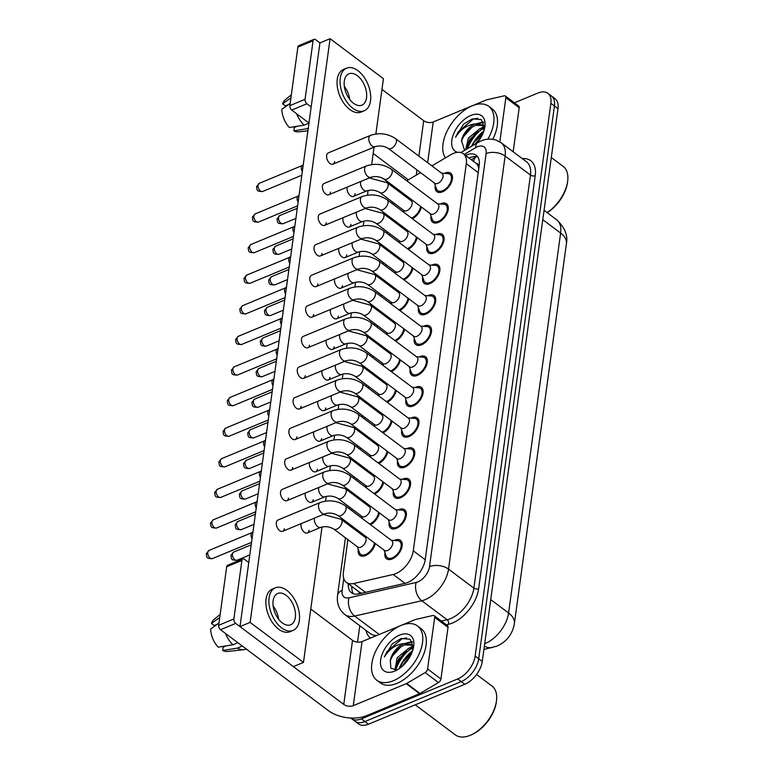 <?xml version="1.0" encoding="UTF-8"?>
<svg xmlns="http://www.w3.org/2000/svg" width="774" height="774" viewBox="0 0 774 774"><rect width="100%" height="100%" fill="white"/><g stroke="black" fill="none" stroke-linecap="round" stroke-linejoin="round"><path stroke-width="1.16" d="M375.284 543.512A11.533 6.618 126.9 0 1 365.531 555.577A11.533 6.618 126.9 0 1 359.9 555.422A11.533 6.618 126.9 0 1 358.275 549.327M444.411 173.357A11.533 6.618 126.9 0 1 445.089 173.047A11.533 6.618 126.9 0 1 450.72 173.212A11.533 6.618 126.9 0 1 451.3 182.654A11.533 6.618 126.9 0 1 442.515 191.826A11.533 6.618 126.9 0 1 436.884 191.662A11.533 6.618 126.9 0 1 435.259 185.567M440.222 203.949A11.533 6.618 126.9 0 1 440.899 203.649A11.533 6.618 126.9 0 1 446.53 203.804A11.533 6.618 126.9 0 1 447.111 213.247A11.533 6.618 126.9 0 1 438.326 222.419A11.533 6.618 126.9 0 1 432.695 222.254A11.533 6.618 126.9 0 1 431.06 216.159M436.033 234.541A11.533 6.618 126.9 0 1 436.71 234.241A11.533 6.618 126.9 0 1 442.341 234.396A11.533 6.618 126.9 0 1 442.922 243.839A11.533 6.618 126.9 0 1 434.137 253.011A11.533 6.618 126.9 0 1 428.506 252.856A11.533 6.618 126.9 0 1 426.871 246.751M431.844 265.134A11.533 6.618 126.9 0 1 432.511 264.834A11.533 6.618 126.9 0 1 438.152 264.989A11.533 6.618 126.9 0 1 438.732 274.431A11.533 6.618 126.9 0 1 429.947 283.603A11.533 6.618 126.9 0 1 424.307 283.448A11.533 6.618 126.9 0 1 422.681 277.353M427.654 295.726A11.533 6.618 126.9 0 1 428.322 295.426A11.533 6.618 126.9 0 1 433.962 295.581A11.533 6.618 126.9 0 1 434.543 305.024A11.533 6.618 126.9 0 1 425.748 314.196A11.533 6.618 126.9 0 1 420.118 314.041A11.533 6.618 126.9 0 1 418.492 307.946M423.455 326.328A11.533 6.618 126.9 0 1 424.133 326.018A11.533 6.618 126.9 0 1 429.764 326.183A11.533 6.618 126.9 0 1 430.354 335.616A11.533 6.618 126.9 0 1 421.559 344.798A11.533 6.618 126.9 0 1 415.928 344.633A11.533 6.618 126.9 0 1 414.303 338.538M419.266 356.92A11.533 6.618 126.9 0 1 419.943 356.611A11.533 6.618 126.9 0 1 425.574 356.775A11.533 6.618 126.9 0 1 426.164 366.218A11.533 6.618 126.9 0 1 417.37 375.39A11.533 6.618 126.9 0 1 411.739 375.226A11.533 6.618 126.9 0 1 410.114 369.13M415.077 387.513A11.533 6.618 126.9 0 1 415.754 387.203A11.533 6.618 126.9 0 1 421.385 387.368A11.533 6.618 126.9 0 1 421.965 396.81A11.533 6.618 126.9 0 1 413.181 405.982A11.533 6.618 126.9 0 1 407.55 405.818A11.533 6.618 126.9 0 1 405.924 399.723M410.888 418.105A11.533 6.618 126.9 0 1 411.565 417.796A11.533 6.618 126.9 0 1 417.196 417.96A11.533 6.618 126.9 0 1 417.776 427.403A11.533 6.618 126.9 0 1 408.991 436.575A11.533 6.618 126.9 0 1 403.36 436.41A11.533 6.618 126.9 0 1 401.725 430.315M406.698 448.697A11.533 6.618 126.9 0 1 407.376 448.388A11.533 6.618 126.9 0 1 413.006 448.552A11.533 6.618 126.9 0 1 413.587 457.995A11.533 6.618 126.9 0 1 404.802 467.167A11.533 6.618 126.9 0 1 399.161 467.003A11.533 6.618 126.9 0 1 397.536 460.907M402.509 479.29A11.533 6.618 126.9 0 1 403.177 478.98A11.533 6.618 126.9 0 1 408.817 479.145A11.533 6.618 126.9 0 1 409.398 488.588A11.533 6.618 126.9 0 1 400.613 497.759A11.533 6.618 126.9 0 1 394.972 497.595A11.533 6.618 126.9 0 1 393.347 491.5M398.31 509.882A11.533 6.618 126.9 0 1 398.987 509.582A11.533 6.618 126.9 0 1 404.618 509.737A11.533 6.618 126.9 0 1 405.208 519.18A11.533 6.618 126.9 0 1 396.414 528.352A11.533 6.618 126.9 0 1 390.783 528.187A11.533 6.618 126.9 0 1 389.158 522.092M394.121 540.475A11.533 6.618 126.9 0 1 394.798 540.175A11.533 6.618 126.9 0 1 400.429 540.329A11.533 6.618 126.9 0 1 401.019 549.772A11.533 6.618 126.9 0 1 392.224 558.944A11.533 6.618 126.9 0 1 386.594 558.789A11.533 6.618 126.9 0 1 384.968 552.684M347.884 539.623L343.395 572.402A20.356 11.678 -53.1 0 0 346.384 582.387A20.356 11.678 -53.1 0 0 353.718 583.509L393.202 574.492A20.356 11.678 -53.1 0 0 395.804 573.65A20.356 11.678 -53.1 0 0 413.277 550.788L466.306 163.691A20.356 11.678 -53.1 0 0 463.307 153.716A20.356 11.678 -53.1 0 0 450.691 154.771L431.902 165.878M476.194 163.411A20.356 11.678 126.9 0 1 478.555 167.503L478.593 167.213A6.782 3.889 -53.1 0 0 476.194 163.411L463.307 153.716M359.068 593.813A20.356 13.806 77.1 0 1 359.165 591.965L361.487 593.261M478.777 168.626L478.555 167.503M393.985 203.098L393.753 204.752M391.857 218.587L391.683 219.845M389.786 233.69L389.564 235.344M387.668 249.18L387.493 250.437M385.597 264.282L385.375 265.937M383.478 279.772L383.304 281.039M381.408 294.875L381.185 296.529M379.289 310.374L379.115 311.632M377.219 325.467L376.996 327.121M375.1 340.966L374.926 342.224M373.029 356.059L372.797 357.714M370.901 371.559L370.736 372.816M368.84 386.652L368.608 388.306M366.712 402.151L366.547 403.409M364.651 417.254L364.419 418.898M362.522 432.743L362.348 434.001M360.452 447.846L360.229 449.491M358.333 463.336L358.159 464.594M356.263 478.438L356.04 480.093M354.144 493.928L353.97 495.186M352.073 509.031L351.851 510.685M349.954 524.52L349.78 525.778M420.514 172.612L409.078 179.365A20.356 11.678 -53.1 0 0 406.863 180.845M398.562 189.882A20.356 11.678 -53.1 0 0 397.981 190.83M379.473 512.92A11.533 6.618 126.9 0 1 370.465 524.646M383.662 482.328A11.533 6.618 126.9 0 1 374.664 494.054M387.851 451.735A11.533 6.618 126.9 0 1 378.854 463.462M392.041 421.143A11.533 6.618 126.9 0 1 383.043 432.869M396.23 390.551A11.533 6.618 126.9 0 1 387.232 402.277M400.419 359.958A11.533 6.618 126.9 0 1 391.421 371.684M404.618 329.366A11.533 6.618 126.9 0 1 395.611 341.082M408.807 298.774A11.533 6.618 126.9 0 1 399.81 310.49M412.997 268.181A11.533 6.618 126.9 0 1 403.999 279.898M417.186 237.579A11.533 6.618 126.9 0 1 408.188 249.305M421.375 206.987A11.533 6.618 126.9 0 1 412.378 218.713M481.041 129.713A27.138 15.567 -53.1 0 0 467.554 148.627M477.19 138.391A27.138 15.567 126.9 0 1 483.566 131.841A27.138 15.567 126.9 0 0 477.19 138.391M409.862 649.367A27.138 15.567 -53.1 0 0 395.756 670.091M406.002 658.035A27.138 15.567 126.9 0 1 412.387 651.485A27.138 15.567 126.9 0 0 406.002 658.035M514.381 102.807L537.94 93.044A20.356 11.678 126.9 0 1 547.886 93.325L551.436 95.995A20.356 11.678 126.9 0 1 554.436 105.97L478.709 658.751A20.356 11.678 126.9 0 1 461.236 681.623L364.941 721.532A20.356 11.678 126.9 0 1 355.005 721.242A20.356 11.678 126.9 0 0 364.941 721.532L461.236 681.623A20.356 11.678 126.9 0 0 478.709 658.751L554.436 105.97A20.356 11.678 126.9 0 0 551.436 95.995L554.997 98.656A20.356 11.678 126.9 0 1 557.986 108.641L482.27 661.422A20.356 11.678 126.9 0 1 464.797 684.284L368.501 724.193A20.356 11.678 126.9 0 1 358.556 723.913L351.444 718.582A20.356 11.678 126.9 0 1 350.796 718.03M348.319 583.828A20.356 11.678 -53.1 0 0 351.425 592.758A20.356 11.678 -53.1 0 0 358.759 593.881L405.15 583.286A20.356 11.678 -53.1 0 0 407.753 582.445A20.356 11.678 -53.1 0 0 425.226 559.583L479.232 165.297A20.356 11.678 -53.1 0 0 476.242 155.313A20.356 11.678 -53.1 0 0 465.522 155.371M466.625 148.047A27.138 15.567 126.9 0 1 477.326 131.609A27.138 15.567 126.9 0 0 466.625 148.047M481.283 128.155A27.138 15.567 126.9 0 1 483.944 126.307A27.138 15.567 126.9 0 0 481.283 128.155L484.34 126.897M395.446 667.691A27.138 15.567 126.9 0 1 406.137 651.253A27.138 15.567 126.9 0 0 395.446 667.691M410.104 647.799A27.138 15.567 126.9 0 1 412.765 645.951A27.138 15.567 126.9 0 0 410.104 647.799L413.161 646.542M547.886 93.325A20.356 11.678 126.9 0 1 550.875 103.31L475.149 656.081A20.356 11.678 126.9 0 1 457.676 678.953L361.39 718.862A20.356 11.678 126.9 0 1 351.444 718.582M357.549 642.149L359.804 625.75M469.083 158.041A20.356 11.678 126.9 0 1 477.8 156.948M353.428 593.793A20.356 11.678 126.9 0 1 351.87 586.499M384.01 550.062L386.158 555.955A10.178 5.834 -53.1 0 0 387.406 557.696A10.178 5.834 -53.1 0 0 392.379 557.841A10.178 5.834 -53.1 0 0 400.129 549.743A10.178 5.834 -53.1 0 0 399.616 541.413A10.178 5.834 -53.1 0 0 397.594 540.707L391.334 540.291M387.493 550.527A6.105 3.502 -53.1 0 0 392.147 545.67A6.105 3.502 -53.1 0 0 391.838 540.678L345.243 505.732A6.105 3.502 -53.1 0 1 346.181 508.421A6.105 3.502 -53.1 0 1 340.899 515.59A6.105 3.502 -53.1 0 1 337.919 515.503L384.514 550.44A6.105 3.502 -53.1 0 0 387.493 550.527M252.043 538.578A4.412 2.593 -112.5 0 1 251.047 534.428A4.412 2.593 -112.5 0 1 251.84 532.764L252.972 531.815M357.317 546.696L359.465 552.597A10.178 5.834 -53.1 0 0 360.713 554.339A10.178 5.834 -53.1 0 0 365.686 554.474A10.178 5.834 -53.1 0 0 374.442 542.893M333.817 529.077L357.82 547.073A6.105 3.502 -53.1 0 0 360.81 547.16A6.105 3.502 -53.1 0 0 365.454 542.303A6.105 3.502 -53.1 0 0 365.154 537.311L341.141 519.306A6.105 3.502 -53.1 0 1 342.069 521.986A6.105 3.502 -53.1 0 1 336.796 529.155A6.105 3.502 -53.1 0 1 333.817 529.077C329.647 526.63 325.303 526.059 320.784 527.365A6.105 3.589 -112.5 0 1 316.285 525.159A6.105 3.589 -112.5 0 1 314.447 518.725A6.105 3.589 -112.5 0 1 314.496 518.416A6.105 3.589 -112.5 0 1 314.583 518.067M388.2 519.47L390.348 525.362A10.178 5.834 -53.1 0 0 391.596 527.104A10.178 5.834 -53.1 0 0 396.569 527.249A10.178 5.834 -53.1 0 0 404.328 519.151A10.178 5.834 -53.1 0 0 403.805 510.821A10.178 5.834 -53.1 0 0 401.783 510.114L395.524 509.698M391.683 519.934A6.105 3.502 -53.1 0 0 396.336 515.078A6.105 3.502 -53.1 0 0 396.027 510.076L349.442 475.139A6.105 3.502 -53.1 0 1 350.37 477.829A6.105 3.502 -53.1 0 1 345.098 484.998A6.105 3.502 -53.1 0 1 342.108 484.911L388.703 519.847A6.105 3.502 -53.1 0 0 391.683 519.934M256.233 507.986A4.412 2.593 -112.5 0 1 255.236 503.835A4.412 2.593 -112.5 0 1 256.03 502.171L257.162 501.223M392.389 488.878L394.537 494.77A10.178 5.834 -53.1 0 0 395.785 496.511A10.178 5.834 -53.1 0 0 400.758 496.656A10.178 5.834 -53.1 0 0 408.517 488.558A10.178 5.834 -53.1 0 0 407.995 480.228A10.178 5.834 -53.1 0 0 405.982 479.522L399.713 479.106M395.882 489.342A6.105 3.502 -53.1 0 0 400.535 484.485A6.105 3.502 -53.1 0 0 400.226 479.483L353.631 444.547A6.105 3.502 -53.1 0 1 354.56 447.227A6.105 3.502 -53.1 0 1 349.287 454.396A6.105 3.502 -53.1 0 1 346.307 454.319L392.892 489.255A6.105 3.502 -53.1 0 0 395.882 489.342M260.422 477.394A4.412 2.593 -112.5 0 1 259.425 473.233A4.412 2.593 -112.5 0 1 260.219 471.579L261.351 470.631M396.578 458.285L398.736 464.177A10.178 5.834 -53.1 0 0 399.984 465.919A10.178 5.834 -53.1 0 0 404.947 466.064A10.178 5.834 -53.1 0 0 412.706 457.966A10.178 5.834 -53.1 0 0 412.194 449.636A10.178 5.834 -53.1 0 0 410.172 448.93L403.902 448.514M400.071 458.75A6.105 3.502 -53.1 0 0 404.725 453.893A6.105 3.502 -53.1 0 0 404.415 448.891L357.82 413.955A6.105 3.502 -53.1 0 1 358.749 416.635A6.105 3.502 -53.1 0 1 353.476 423.804A6.105 3.502 -53.1 0 1 350.496 423.717L397.091 458.663A6.105 3.502 -53.1 0 0 400.071 458.75M264.611 446.801A4.412 2.593 -112.5 0 1 263.615 442.641A4.412 2.593 -112.5 0 1 264.408 440.987L265.54 440.038M400.768 427.693L402.925 433.585A10.178 5.834 -53.1 0 0 404.173 435.327A10.178 5.834 -53.1 0 0 409.136 435.472A10.178 5.834 -53.1 0 0 416.896 427.374A10.178 5.834 -53.1 0 0 416.383 419.044A10.178 5.834 -53.1 0 0 414.361 418.337L408.101 417.921M404.26 428.157A6.105 3.502 -53.1 0 0 408.914 423.301A6.105 3.502 -53.1 0 0 408.604 418.299L362.009 383.362A6.105 3.502 -53.1 0 1 362.938 386.042A6.105 3.502 -53.1 0 1 357.665 393.211A6.105 3.502 -53.1 0 1 354.686 393.124L401.28 428.07A6.105 3.502 -53.1 0 0 404.26 428.157M268.81 416.209A4.412 2.593 -112.5 0 1 267.804 412.049A4.412 2.593 -112.5 0 1 268.597 410.394L269.729 409.446M369.595 523.998A10.178 5.834 -53.1 0 0 369.875 523.882A10.178 5.834 -53.1 0 0 378.631 512.301M338.006 498.475L362.009 516.481A6.105 3.502 -53.1 0 0 364.999 516.568A6.105 3.502 -53.1 0 0 369.653 511.711A6.105 3.502 -53.1 0 0 369.343 506.718L345.33 488.713A6.105 3.502 -53.1 0 1 346.268 491.393A6.105 3.502 -53.1 0 1 340.986 498.562A6.105 3.502 -53.1 0 1 338.006 498.475C333.836 496.037 329.492 495.466 324.983 496.773A6.105 3.589 -112.5 0 1 320.475 494.567A6.105 3.589 -112.5 0 1 318.636 488.123A6.105 3.589 -112.5 0 1 318.695 487.823A6.105 3.589 -112.5 0 1 318.772 487.475M373.794 493.396A10.178 5.834 -53.1 0 0 374.065 493.29A10.178 5.834 -53.1 0 0 382.82 481.699M342.195 467.883L366.208 485.888A6.105 3.502 -53.1 0 0 369.188 485.975A6.105 3.502 -53.1 0 0 373.842 481.118A6.105 3.502 -53.1 0 0 373.532 476.116L349.519 458.121A6.105 3.502 -53.1 0 1 350.458 460.801A6.105 3.502 -53.1 0 1 345.175 467.97A6.105 3.502 -53.1 0 1 342.195 467.883C338.025 465.445 333.681 464.874 329.173 466.171A6.105 3.589 -112.5 0 1 324.664 463.974A6.105 3.589 -112.5 0 1 322.826 457.531A6.105 3.589 -112.5 0 1 322.884 457.231A6.105 3.589 -112.5 0 1 322.961 456.883M377.983 462.804A10.178 5.834 -53.1 0 0 378.263 462.697A10.178 5.834 -53.1 0 0 387.019 451.107M346.384 437.291L370.398 455.296A6.105 3.502 -53.1 0 0 373.378 455.383A6.105 3.502 -53.1 0 0 378.031 450.526A6.105 3.502 -53.1 0 0 377.722 445.524L353.718 427.519A6.105 3.502 -53.1 0 1 354.647 430.209A6.105 3.502 -53.1 0 1 349.374 437.378A6.105 3.502 -53.1 0 1 346.384 437.291C342.214 434.853 337.87 434.282 333.362 435.578A6.105 3.589 -112.5 0 1 328.853 433.382A6.105 3.589 -112.5 0 1 327.025 426.938A6.105 3.589 -112.5 0 1 327.073 426.638A6.105 3.589 -112.5 0 1 327.15 426.281M434.678 617.352A3.396 1.945 -53.1 0 0 434.175 615.688L447.517 625.692A3.396 1.945 126.9 0 1 448.02 627.356L434.678 617.352L427.606 668.988L440.948 678.991A3.396 1.945 126.9 0 1 438.481 682.571L420.04 693.465A3.396 1.945 126.9 0 1 419.595 693.697L366.605 715.66A27.138 15.47 7.8 0 1 328.553 710.726L220.513 629.707A3.396 1.993 -112.5 0 1 218.665 625.276L233.874 618.977A3.396 1.993 67.5 0 0 235.722 623.399L343.753 704.417A6.782 3.87 -172.2 0 0 353.273 705.656L406.263 683.694A3.396 1.945 -53.1 0 0 406.708 683.471L425.139 672.567A3.396 1.945 -53.1 0 0 427.606 668.988M448.02 627.356L440.948 678.991M248.764 562.543L244.497 559.341A3.396 1.993 67.5 0 0 242.813 558.973A3.396 1.993 67.5 0 0 241.894 560.444L226.685 566.742L218.665 625.276M226.685 566.742A3.396 1.993 -112.5 0 1 227.614 565.272L242.813 558.973M241.894 560.444L233.874 618.977M310.78 609.061L352.528 640.359A6.782 3.87 -172.2 0 0 362.038 641.598L415.038 619.635A3.396 1.945 -53.1 0 1 415.474 619.49L432.956 615.494A3.396 1.945 -53.1 0 1 434.175 615.688M505.857 97.708A3.396 1.945 -53.1 0 0 505.364 96.044L518.696 106.048A3.396 1.945 126.9 0 1 519.199 107.712L505.857 97.708L499.811 141.855M519.199 107.712L513.162 151.772M398.426 190.104L382.172 177.904M308.971 123.018L291.692 110.063A3.396 1.993 -112.5 0 1 289.853 105.632L305.053 99.333A3.396 1.993 67.5 0 0 306.901 103.755L311.167 106.957M375.864 133.97L383.43 78.706L330.082 38.7L319.943 42.899L315.676 39.697A3.396 1.993 67.5 0 0 314.002 39.329A3.396 1.993 67.5 0 0 313.073 40.79L297.874 47.098L289.853 105.632M297.874 47.098A3.396 1.993 -112.5 0 1 298.793 45.627L314.002 39.329M313.073 40.79L305.053 99.333M373.194 153.475L408.333 179.829M381.969 89.416L423.707 120.715A6.782 3.87 -172.2 0 0 433.227 121.953L486.217 99.991A3.396 1.945 -53.1 0 1 486.653 99.846L504.135 95.85A3.396 1.945 -53.1 0 1 505.364 96.044M400.961 625.489A33.921 19.456 126.9 0 1 417.525 625.963A33.921 19.456 126.9 0 1 419.247 653.73A33.921 19.456 126.9 0 1 393.395 680.714A33.921 19.456 126.9 0 1 376.822 680.24A33.921 19.456 126.9 0 1 375.109 652.472A33.921 19.456 126.9 0 1 400.961 625.489M417.525 625.963L421.085 628.633A33.921 19.456 126.9 0 1 422.798 656.4A33.921 19.456 126.9 0 1 396.956 683.384A33.921 19.456 126.9 0 1 380.382 682.91L376.822 680.24M476.581 674.483L491.964 686.025A30.525 17.512 126.9 0 1 496.531 700.373A30.525 17.512 126.9 0 1 470.379 735.242A30.525 17.512 126.9 0 1 470.244 735.3A30.525 17.512 126.9 0 1 455.335 734.874L415.251 704.814M496.531 700.373L496.405 701.486A29.17 16.728 126.9 0 1 471.414 734.807A29.17 16.728 126.9 0 1 471.289 734.865M413.258 648.573L410.326 649.192L398.61 658.848L395.785 670.187M413.49 647.528L408.914 648.138L397.197 657.784L394.895 670.226M409.872 656.855L404.251 663.076L402.741 665.804M411.449 653.778L402.838 662.022L400.119 667.981M413.471 646.213L411.458 644.645L404.241 643.61A15.335 8.795 126.9 0 0 403.331 643.958A15.335 8.795 126.9 0 0 390.319 660.29L390.841 668.223L397.072 669.965M412.126 645.216L404.676 644.965C397.546 647.993 392.757 653.101 390.319 660.29M413.5 647.17L411.458 644.645M394.711 671.106A22.117 12.684 126.9 0 1 380.653 659.951A22.117 12.684 126.9 0 1 399.645 635.096A22.117 12.684 126.9 0 1 413.761 645.797A22.117 12.684 126.9 0 1 394.808 671.068A22.117 12.684 126.9 0 1 394.711 671.106M413.5 647.499L410.075 639.227L401.067 638.521L392.312 643.862L384.368 656.991C388.993 649.347 395.272 644.897 403.206 643.639L404.241 643.61M409.475 657.532L403.477 665.108M413.5 647.19L412.687 647.49M406.553 650.992L398.32 660.048L395.843 664.972M412.465 642.11L407.037 643.252M400.903 646.754L392.67 655.82L390.173 660.803M406.573 637.882L402.025 638.782L387.029 651.582L384.368 656.991M412.194 641.578L404.463 643.562M445.427 157.886A33.921 19.456 126.9 0 1 447.633 130.013A33.921 19.456 126.9 0 1 472.14 105.845A33.921 19.456 126.9 0 1 488.713 106.319A33.921 19.456 126.9 0 1 487.852 139.175M488.713 106.319L492.264 108.989A33.921 19.456 126.9 0 1 492.786 139.291M551.291 157.499L563.143 166.381A30.525 17.512 126.9 0 1 567.719 180.729A30.525 17.512 126.9 0 1 547.092 212.598M567.719 180.729L567.584 181.842A29.17 16.728 126.9 0 1 547.237 212.715M484.447 128.929L481.505 129.548L469.789 139.204L466.674 149.14M484.669 127.884L480.093 128.494L468.376 138.14L465.648 149.74M481.051 137.211L474.926 144.264M482.637 134.134L474.027 142.377L472.15 145.909M484.659 126.568L482.637 125.001L475.43 123.966A15.335 8.795 126.9 0 0 474.52 124.314A15.335 8.795 126.9 0 0 461.498 140.645L464.603 150.369M483.305 125.572L475.865 125.32C468.725 128.349 463.945 133.457 461.498 140.645M484.679 127.526L482.637 125.001M457.434 152.333A22.117 12.684 126.9 0 1 453.177 135.024A22.117 12.684 126.9 0 1 470.824 115.452A22.117 12.684 126.9 0 1 484.94 126.152A22.117 12.684 126.9 0 1 476.861 143.113M484.679 127.855L481.264 119.583L472.256 118.877L463.491 124.208L455.547 137.346C460.172 129.703 466.451 125.253 474.385 123.995L475.43 123.966M480.654 137.888L475.671 143.819M484.679 127.546L483.866 127.845M477.732 131.348L469.499 140.404L467.022 145.328M483.653 122.466L478.226 123.608M472.092 127.11L463.858 136.176L461.352 141.149M477.761 118.238L473.204 119.138L458.208 131.938L455.547 137.346M483.373 121.934L475.642 123.917M347.245 187.105A6.105 3.589 67.5 0 0 347.12 187.763A6.105 3.589 67.5 0 0 348.948 194.197A6.105 3.589 67.5 0 0 353.457 196.403A6.105 3.589 67.5 0 0 355.121 193.761M343.056 217.697A6.105 3.589 67.5 0 0 342.93 218.355A6.105 3.589 67.5 0 0 344.759 224.789A6.105 3.589 67.5 0 0 349.267 226.995A6.105 3.589 67.5 0 0 350.932 224.354M338.867 248.29A6.105 3.589 67.5 0 0 338.731 248.947A6.105 3.589 67.5 0 0 340.57 255.381A6.105 3.589 67.5 0 0 345.078 257.587A6.105 3.589 67.5 0 0 346.742 254.946M334.678 278.882A6.105 3.589 67.5 0 0 334.542 279.54A6.105 3.589 67.5 0 0 336.38 285.974A6.105 3.589 67.5 0 0 340.879 288.18A6.105 3.589 67.5 0 0 342.543 285.538M330.488 309.474A6.105 3.589 67.5 0 0 330.353 310.132A6.105 3.589 67.5 0 0 332.191 316.566A6.105 3.589 67.5 0 0 336.69 318.772A6.105 3.589 67.5 0 0 338.354 316.131M388.209 148.385A6.105 3.502 -53.1 0 0 391.189 148.463A6.105 3.502 -53.1 0 0 396.472 141.294A6.105 3.502 -53.1 0 0 395.533 138.614L442.128 173.55A6.105 3.502 -53.1 0 1 442.438 178.552A6.105 3.502 -53.1 0 1 437.784 183.409A6.105 3.502 -53.1 0 1 434.804 183.322L388.209 148.385C384.039 145.938 379.695 145.367 375.187 146.673A6.105 3.589 -112.5 0 1 370.678 144.467A6.105 3.589 -112.5 0 1 368.84 138.033A6.105 3.589 -112.5 0 1 368.898 137.724A6.105 3.589 -112.5 0 1 370.504 135.392L328.292 152.884A6.105 3.589 67.5 0 0 326.628 155.526A6.105 3.589 67.5 0 0 328.466 161.96A6.105 3.589 67.5 0 0 332.965 164.165A6.105 3.589 67.5 0 0 334.629 161.524M384.02 178.978A6.105 3.502 -53.1 0 0 387 179.065A6.105 3.502 -53.1 0 0 392.273 171.896A6.105 3.502 -53.1 0 0 391.344 169.206L437.939 204.143A6.105 3.502 -53.1 0 1 438.248 209.144A6.105 3.502 -53.1 0 1 433.595 214.001A6.105 3.502 -53.1 0 1 430.615 213.914L384.02 178.978C379.85 176.53 375.506 175.959 370.988 177.265A6.105 3.589 -112.5 0 1 366.489 175.059A6.105 3.589 -112.5 0 1 364.651 168.626A6.105 3.589 -112.5 0 1 364.699 168.316A6.105 3.589 -112.5 0 1 366.315 165.984L324.103 183.477A6.105 3.589 67.5 0 0 322.439 186.118A6.105 3.589 67.5 0 0 324.277 192.562A6.105 3.589 67.5 0 0 328.776 194.758A6.105 3.589 67.5 0 0 330.44 192.126M379.831 209.57A6.105 3.502 -53.1 0 0 382.811 209.657A6.105 3.502 -53.1 0 0 388.084 202.488A6.105 3.502 -53.1 0 0 387.155 199.798L433.75 234.745A6.105 3.502 -53.1 0 1 434.059 239.737A6.105 3.502 -53.1 0 1 429.406 244.594A6.105 3.502 -53.1 0 1 426.426 244.507L379.831 209.57C375.661 207.122 371.317 206.552 366.799 207.858A6.105 3.589 -112.5 0 1 362.3 205.652A6.105 3.589 -112.5 0 1 360.461 199.218A6.105 3.589 -112.5 0 1 360.51 198.908A6.105 3.589 -112.5 0 1 362.126 196.577L319.914 214.069A6.105 3.589 67.5 0 0 318.249 216.71A6.105 3.589 67.5 0 0 320.078 223.154A6.105 3.589 67.5 0 0 324.587 225.35A6.105 3.589 67.5 0 0 326.251 222.719M375.642 240.163A6.105 3.502 -53.1 0 0 378.621 240.25A6.105 3.502 -53.1 0 0 383.894 233.08A6.105 3.502 -53.1 0 0 382.966 230.391L429.56 265.337A6.105 3.502 -53.1 0 1 429.87 270.329A6.105 3.502 -53.1 0 1 425.216 275.186A6.105 3.502 -53.1 0 1 422.227 275.099L375.642 240.163C371.472 237.715 367.128 237.144 362.609 238.45A6.105 3.589 -112.5 0 1 358.11 236.244A6.105 3.589 -112.5 0 1 356.272 229.81A6.105 3.589 -112.5 0 1 356.321 229.501A6.105 3.589 -112.5 0 1 357.936 227.169L315.715 244.671A6.105 3.589 67.5 0 0 314.051 247.303A6.105 3.589 67.5 0 0 315.889 253.746A6.105 3.589 67.5 0 0 320.397 255.952A6.105 3.589 67.5 0 0 322.061 253.311M371.443 270.755A6.105 3.502 -53.1 0 0 374.432 270.842A6.105 3.502 -53.1 0 0 379.705 263.673A6.105 3.502 -53.1 0 0 378.776 260.983L425.371 295.929A6.105 3.502 -53.1 0 1 425.671 300.922A6.105 3.502 -53.1 0 1 421.027 305.778A6.105 3.502 -53.1 0 1 418.037 305.691L371.443 270.755C367.273 268.307 362.938 267.736 358.42 269.042A6.105 3.589 -112.5 0 1 353.921 266.837A6.105 3.589 -112.5 0 1 352.083 260.403A6.105 3.589 -112.5 0 1 352.131 260.093A6.105 3.589 -112.5 0 1 353.747 257.761L311.525 275.263A6.105 3.589 67.5 0 0 309.861 277.905A6.105 3.589 67.5 0 0 311.699 284.339A6.105 3.589 67.5 0 0 316.198 286.544A6.105 3.589 67.5 0 0 317.862 283.903M326.299 340.067A6.105 3.589 67.5 0 0 326.164 340.724A6.105 3.589 67.5 0 0 328.002 347.168A6.105 3.589 67.5 0 0 332.501 349.364A6.105 3.589 67.5 0 0 334.165 346.733M322.1 370.669A6.105 3.589 67.5 0 0 321.974 371.317A6.105 3.589 67.5 0 0 323.813 377.76A6.105 3.589 67.5 0 0 328.311 379.966A6.105 3.589 67.5 0 0 329.976 377.325M317.911 401.261A6.105 3.589 67.5 0 0 317.785 401.909A6.105 3.589 67.5 0 0 319.614 408.353A6.105 3.589 67.5 0 0 324.122 410.559A6.105 3.589 67.5 0 0 325.786 407.917M367.253 301.347A6.105 3.502 -53.1 0 0 370.243 301.434A6.105 3.502 -53.1 0 0 375.516 294.265A6.105 3.502 -53.1 0 0 374.587 291.575L421.172 326.522A6.105 3.502 -53.1 0 1 421.482 331.514A6.105 3.502 -53.1 0 1 416.828 336.371A6.105 3.502 -53.1 0 1 413.848 336.293L367.253 301.347C363.083 298.909 358.739 298.338 354.231 299.635A6.105 3.589 -112.5 0 1 349.722 297.429A6.105 3.589 -112.5 0 1 347.894 290.995A6.105 3.589 -112.5 0 1 347.942 290.685A6.105 3.589 -112.5 0 1 349.558 288.354L307.336 305.856A6.105 3.589 67.5 0 0 305.672 308.497A6.105 3.589 67.5 0 0 307.51 314.931A6.105 3.589 67.5 0 0 312.009 317.137A6.105 3.589 67.5 0 0 313.673 314.496M363.064 331.94A6.105 3.502 -53.1 0 0 366.044 332.027A6.105 3.502 -53.1 0 0 371.327 324.857A6.105 3.502 -53.1 0 0 370.388 322.168L416.983 357.114A6.105 3.502 -53.1 0 1 417.292 362.116A6.105 3.502 -53.1 0 1 412.639 366.963A6.105 3.502 -53.1 0 1 409.659 366.886L363.064 331.94C358.894 329.501 354.55 328.931 350.042 330.227A6.105 3.589 -112.5 0 1 345.533 328.021A6.105 3.589 -112.5 0 1 343.695 321.587A6.105 3.589 -112.5 0 1 343.753 321.287A6.105 3.589 -112.5 0 1 345.359 318.946L303.147 336.448A6.105 3.589 67.5 0 0 301.483 339.089A6.105 3.589 67.5 0 0 303.321 345.523A6.105 3.589 67.5 0 0 307.82 347.729A6.105 3.589 67.5 0 0 309.484 345.088M313.722 431.853A6.105 3.589 67.5 0 0 313.596 432.511A6.105 3.589 67.5 0 0 315.424 438.945A6.105 3.589 67.5 0 0 319.933 441.151A6.105 3.589 67.5 0 0 321.597 438.51M309.532 462.446A6.105 3.589 67.5 0 0 309.397 463.104A6.105 3.589 67.5 0 0 311.235 469.537A6.105 3.589 67.5 0 0 315.744 471.743A6.105 3.589 67.5 0 0 317.398 469.102M305.343 493.038A6.105 3.589 67.5 0 0 305.208 493.696A6.105 3.589 67.5 0 0 307.046 500.13A6.105 3.589 67.5 0 0 311.545 502.336A6.105 3.589 67.5 0 0 313.209 499.694M354.686 393.124C350.516 390.686 346.172 390.115 341.653 391.421A6.105 3.589 -112.5 0 1 337.154 389.216A6.105 3.589 -112.5 0 1 335.316 382.772A6.105 3.589 -112.5 0 1 335.365 382.472A6.105 3.589 -112.5 0 1 336.98 380.14L294.768 397.633A6.105 3.589 67.5 0 0 293.104 400.274A6.105 3.589 67.5 0 0 294.933 406.708A6.105 3.589 67.5 0 0 299.441 408.914A6.105 3.589 67.5 0 0 301.105 406.273M350.496 423.717C346.326 421.279 341.982 420.708 337.464 422.014A6.105 3.589 -112.5 0 1 332.965 419.808A6.105 3.589 -112.5 0 1 331.127 413.364A6.105 3.589 -112.5 0 1 331.175 413.064A6.105 3.589 -112.5 0 1 332.791 410.733L290.569 428.225A6.105 3.589 67.5 0 0 288.915 430.866A6.105 3.589 67.5 0 0 290.743 437.3A6.105 3.589 67.5 0 0 295.252 439.506A6.105 3.589 67.5 0 0 296.916 436.865M346.307 454.319C342.137 451.871 337.793 451.3 333.275 452.606A6.105 3.589 -112.5 0 1 328.776 450.4A6.105 3.589 -112.5 0 1 326.938 443.966A6.105 3.589 -112.5 0 1 326.986 443.657A6.105 3.589 -112.5 0 1 328.602 441.325L286.38 458.818A6.105 3.589 67.5 0 0 284.716 461.459A6.105 3.589 67.5 0 0 286.554 467.893A6.105 3.589 67.5 0 0 291.063 470.099A6.105 3.589 67.5 0 0 292.727 467.457M342.108 484.911C337.938 482.463 333.604 481.892 329.085 483.199A6.105 3.589 -112.5 0 1 324.577 480.993A6.105 3.589 -112.5 0 1 322.748 474.559A6.105 3.589 -112.5 0 1 322.797 474.249A6.105 3.589 -112.5 0 1 324.412 471.917L282.191 489.41A6.105 3.589 67.5 0 0 280.527 492.051A6.105 3.589 67.5 0 0 282.365 498.495A6.105 3.589 67.5 0 0 286.864 500.691A6.105 3.589 67.5 0 0 288.528 498.059M358.875 362.532A6.105 3.502 -53.1 0 0 361.855 362.619A6.105 3.502 -53.1 0 0 367.137 355.45A6.105 3.502 -53.1 0 0 366.199 352.77L412.794 387.706A6.105 3.502 -53.1 0 1 413.103 392.708A6.105 3.502 -53.1 0 1 408.449 397.565A6.105 3.502 -53.1 0 1 405.47 397.478L358.875 362.532C354.705 360.094 350.361 359.523 345.852 360.819A6.105 3.589 -112.5 0 1 341.344 358.623A6.105 3.589 -112.5 0 1 339.505 352.18A6.105 3.589 -112.5 0 1 339.563 351.88A6.105 3.589 -112.5 0 1 341.17 349.538L298.957 367.04A6.105 3.589 67.5 0 0 297.293 369.682A6.105 3.589 67.5 0 0 299.132 376.116A6.105 3.589 67.5 0 0 303.631 378.322A6.105 3.589 67.5 0 0 305.295 375.68M301.154 523.63A6.105 3.589 67.5 0 0 301.018 524.288A6.105 3.589 67.5 0 0 302.857 530.722A6.105 3.589 67.5 0 0 307.355 532.928A6.105 3.589 67.5 0 0 309.019 530.287M337.919 515.503C333.749 513.056 329.405 512.485 324.896 513.791A6.105 3.589 -112.5 0 1 320.388 511.585A6.105 3.589 -112.5 0 1 318.559 505.151A6.105 3.589 -112.5 0 1 318.607 504.841A6.105 3.589 -112.5 0 1 320.223 502.51L278.001 520.002A6.105 3.589 67.5 0 0 276.337 522.644A6.105 3.589 67.5 0 0 278.176 529.087A6.105 3.589 67.5 0 0 282.674 531.283A6.105 3.589 67.5 0 0 284.339 528.652M330.082 38.7L250.118 622.402L303.476 662.409L322.023 526.968M325.573 501.088L326.222 496.376M329.763 470.495L330.411 465.784M333.952 439.903L334.6 435.182M338.141 409.311L338.789 404.589M342.331 378.718L342.979 373.997M346.529 348.116L347.168 343.404M350.719 317.524L351.367 312.812M354.908 286.931L355.556 282.22M359.097 256.339L359.746 251.627M363.287 225.747L363.935 221.035M367.476 195.154L368.124 190.443M371.675 164.562L374.055 147.137M319.943 42.899L239.988 626.601L293.336 666.617L303.476 662.409M250.118 622.402L239.988 626.601M273.116 600.779A16.96 9.975 67.5 0 0 278.214 618.658A16.96 9.975 67.5 0 0 290.724 624.782A16.96 9.975 67.5 0 0 295.339 617.449A16.96 9.975 67.5 0 0 290.24 599.569A16.96 9.975 67.5 0 0 277.731 593.455A16.96 9.975 67.5 0 0 273.116 600.779M226.047 645.903L223.154 647.103L222.689 650.499L237.357 648.119L242.33 646.067M275.399 587.814L272.351 589.072A23.065 13.564 67.5 0 0 266.072 599.047A23.065 13.564 67.5 0 0 273.009 623.36A23.065 13.564 67.5 0 0 290.018 631.69L293.056 630.423A23.065 13.564 67.5 0 0 299.344 620.458A23.065 13.564 67.5 0 0 292.408 596.135A23.065 13.564 67.5 0 0 275.399 587.814A23.065 13.564 67.5 0 0 269.11 597.78A23.065 13.564 67.5 0 0 276.047 622.102A23.065 13.564 67.5 0 0 293.056 630.423M237.357 648.119A22.388 13.168 67.5 0 0 243.984 649.676A22.388 13.168 67.5 0 0 246.171 649.125L246.326 649.057M222.689 650.499A17.638 10.372 67.5 0 0 227.421 651.476L243.984 649.676M220.145 614.508L214.117 619.364A17.638 10.372 67.5 0 0 211.428 623.476L214.166 625.527L217.291 624.231M219.739 617.497L211.428 623.476M225.379 633.355A22.388 13.168 67.5 0 0 232.906 644.79L218.239 647.17A17.638 10.372 67.5 0 1 210.673 629.001L218.974 623.022M237.879 642.73L232.906 644.79M278.592 619.171A16.96 9.975 67.5 0 0 273.135 605.994M344.295 81.135A16.96 9.975 67.5 0 0 349.393 99.014A16.96 9.975 67.5 0 0 361.903 105.138A16.96 9.975 67.5 0 0 366.528 97.805A16.96 9.975 67.5 0 0 361.419 79.925A16.96 9.975 67.5 0 0 348.919 73.801A16.96 9.975 67.5 0 0 344.295 81.135M297.235 126.259L294.333 127.458L293.868 130.854L308.536 128.474M346.578 68.16L343.54 69.428A23.065 13.564 67.5 0 0 337.251 79.393A23.065 13.564 67.5 0 0 344.188 103.716A23.065 13.564 67.5 0 0 361.197 112.046L364.244 110.779A23.065 13.564 67.5 0 0 370.523 100.814A23.065 13.564 67.5 0 0 363.587 76.491A23.065 13.564 67.5 0 0 346.578 68.16A23.065 13.564 67.5 0 0 340.289 78.135A23.065 13.564 67.5 0 0 347.226 102.458A23.065 13.564 67.5 0 0 364.244 110.779M293.868 130.854A17.638 10.372 67.5 0 0 298.609 131.832L307.897 130.825M291.324 94.863L285.296 99.72A17.638 10.372 67.5 0 0 282.616 103.832L285.345 105.883L288.479 104.587M290.918 97.853L282.616 103.832M296.558 113.71A22.388 13.168 67.5 0 0 304.095 125.146L289.428 127.526A17.638 10.372 67.5 0 1 281.852 109.357L290.163 103.377M308.952 123.134L304.095 125.146M349.78 99.527A16.96 9.975 67.5 0 0 344.314 86.349M404.966 397.101L407.114 402.993A10.178 5.834 -53.1 0 0 408.362 404.734A10.178 5.834 -53.1 0 0 413.335 404.879A10.178 5.834 -53.1 0 0 421.085 396.781A10.178 5.834 -53.1 0 0 420.572 388.451A10.178 5.834 -53.1 0 0 418.55 387.735L412.29 387.329M272.999 385.616A4.412 2.593 -112.5 0 1 272.003 381.456A4.412 2.593 -112.5 0 1 272.796 379.802L273.928 378.854M409.156 366.499L411.304 372.4A10.178 5.834 -53.1 0 0 412.552 374.142A10.178 5.834 -53.1 0 0 417.525 374.277A10.178 5.834 -53.1 0 0 425.274 366.189A10.178 5.834 -53.1 0 0 424.762 357.859A10.178 5.834 -53.1 0 0 422.739 357.143L416.48 356.737M277.189 355.024A4.412 2.593 -112.5 0 1 276.192 350.864A4.412 2.593 -112.5 0 1 276.986 349.209L278.118 348.261M413.345 335.906L415.493 341.808A10.178 5.834 -53.1 0 0 416.741 343.55A10.178 5.834 -53.1 0 0 421.714 343.685A10.178 5.834 -53.1 0 0 429.464 335.597A10.178 5.834 -53.1 0 0 428.951 327.267A10.178 5.834 -53.1 0 0 426.929 326.551L420.669 326.144M281.378 324.432A4.412 2.593 -112.5 0 1 280.382 320.272A4.412 2.593 -112.5 0 1 281.175 318.617L282.307 317.669M382.172 432.211A10.178 5.834 -53.1 0 0 382.453 432.105A10.178 5.834 -53.1 0 0 391.209 420.514M350.574 406.698L374.587 424.703A6.105 3.502 -53.1 0 0 377.567 424.791A6.105 3.502 -53.1 0 0 382.221 419.934A6.105 3.502 -53.1 0 0 381.911 414.932L357.907 396.927A6.105 3.502 -53.1 0 1 358.836 399.616A6.105 3.502 -53.1 0 1 353.563 406.785A6.105 3.502 -53.1 0 1 350.574 406.698C346.404 404.26 342.069 403.689 337.551 404.986A6.105 3.589 -112.5 0 1 333.052 402.78A6.105 3.589 -112.5 0 1 331.214 396.346A6.105 3.589 -112.5 0 1 331.262 396.036A6.105 3.589 -112.5 0 1 331.34 395.688M386.361 401.619A10.178 5.834 -53.1 0 0 386.642 401.512A10.178 5.834 -53.1 0 0 395.398 389.922M354.773 376.106L378.776 394.111A6.105 3.502 -53.1 0 0 381.756 394.198A6.105 3.502 -53.1 0 0 386.41 389.341A6.105 3.502 -53.1 0 0 386.1 384.339L362.097 366.334A6.105 3.502 -53.1 0 1 363.025 369.024A6.105 3.502 -53.1 0 1 357.752 376.193A6.105 3.502 -53.1 0 1 354.773 376.106C350.603 373.658 346.259 373.097 341.74 374.393A6.105 3.589 -112.5 0 1 337.241 372.188A6.105 3.589 -112.5 0 1 335.403 365.754A6.105 3.589 -112.5 0 1 335.452 365.444A6.105 3.589 -112.5 0 1 335.539 365.096M390.551 371.027A10.178 5.834 -53.1 0 0 390.831 370.92A10.178 5.834 -53.1 0 0 399.587 359.329M358.962 345.514L382.966 363.519A6.105 3.502 -53.1 0 0 385.945 363.606A6.105 3.502 -53.1 0 0 390.599 358.749A6.105 3.502 -53.1 0 0 390.289 353.747L366.286 335.742A6.105 3.502 -53.1 0 1 367.215 338.432A6.105 3.502 -53.1 0 1 361.942 345.601A6.105 3.502 -53.1 0 1 358.962 345.514C354.792 343.066 350.448 342.495 345.93 343.801A6.105 3.589 -112.5 0 1 341.431 341.595A6.105 3.589 -112.5 0 1 339.593 335.161A6.105 3.589 -112.5 0 1 339.641 334.852A6.105 3.589 -112.5 0 1 339.728 334.503M417.534 305.314L419.682 311.216A10.178 5.834 -53.1 0 0 420.93 312.957A10.178 5.834 -53.1 0 0 425.903 313.093A10.178 5.834 -53.1 0 0 433.663 305.004A10.178 5.834 -53.1 0 0 433.14 296.674A10.178 5.834 -53.1 0 0 431.118 295.958L424.858 295.542M285.567 293.839A4.412 2.593 -112.5 0 1 284.571 289.679A4.412 2.593 -112.5 0 1 285.364 288.015L286.496 287.067M421.724 274.722L423.871 280.623A10.178 5.834 -53.1 0 0 425.12 282.355A10.178 5.834 -53.1 0 0 430.092 282.5A10.178 5.834 -53.1 0 0 437.852 274.412A10.178 5.834 -53.1 0 0 437.339 266.082A10.178 5.834 -53.1 0 0 435.317 265.366L429.048 264.95M289.757 263.247A4.412 2.593 -112.5 0 1 288.76 259.087A4.412 2.593 -112.5 0 1 289.553 257.423L290.685 256.475M425.913 244.129L428.07 250.021A10.178 5.834 -53.1 0 0 429.318 251.763A10.178 5.834 -53.1 0 0 434.282 251.908A10.178 5.834 -53.1 0 0 442.041 243.81A10.178 5.834 -53.1 0 0 441.528 235.48A10.178 5.834 -53.1 0 0 439.506 234.774L433.247 234.358M293.956 232.645A4.412 2.593 -112.5 0 1 292.949 228.494A4.412 2.593 -112.5 0 1 293.743 226.83L294.875 225.882M430.102 213.537L432.26 219.429A10.178 5.834 -53.1 0 0 433.508 221.171A10.178 5.834 -53.1 0 0 438.481 221.316A10.178 5.834 -53.1 0 0 446.23 213.218A10.178 5.834 -53.1 0 0 445.718 204.887A10.178 5.834 -53.1 0 0 443.696 204.181L437.436 203.765M298.145 202.053A4.412 2.593 -112.5 0 1 297.139 197.902A4.412 2.593 -112.5 0 1 297.942 196.238L299.064 195.29M434.301 182.945L436.449 188.837A10.178 5.834 -53.1 0 0 437.697 190.578A10.178 5.834 -53.1 0 0 442.67 190.723A10.178 5.834 -53.1 0 0 450.42 182.625A10.178 5.834 -53.1 0 0 449.907 174.295A10.178 5.834 -53.1 0 0 447.885 173.589L441.625 173.173M302.334 171.46A4.412 2.593 -112.5 0 1 301.338 167.3A4.412 2.593 -112.5 0 1 302.131 165.646L303.263 164.698M394.74 340.434A10.178 5.834 -53.1 0 0 395.021 340.328A10.178 5.834 -53.1 0 0 403.776 328.737M363.151 314.921L387.155 332.926A6.105 3.502 -53.1 0 0 390.144 333.014A6.105 3.502 -53.1 0 0 394.798 328.157A6.105 3.502 -53.1 0 0 394.488 323.155L370.475 305.149A6.105 3.502 -53.1 0 1 371.404 307.839A6.105 3.502 -53.1 0 1 366.131 315.008A6.105 3.502 -53.1 0 1 363.151 314.921C358.981 312.473 354.637 311.903 350.119 313.209A6.105 3.589 -112.5 0 1 345.62 311.003A6.105 3.589 -112.5 0 1 343.782 304.569A6.105 3.589 -112.5 0 1 343.84 304.259A6.105 3.589 -112.5 0 1 343.917 303.911M398.939 309.842A10.178 5.834 -53.1 0 0 399.21 309.726A10.178 5.834 -53.1 0 0 407.966 298.145M367.34 284.329L391.354 302.334A6.105 3.502 -53.1 0 0 394.334 302.411A6.105 3.502 -53.1 0 0 398.987 297.555A6.105 3.502 -53.1 0 0 398.678 292.562L374.664 274.557A6.105 3.502 -53.1 0 1 375.603 277.247A6.105 3.502 -53.1 0 1 370.32 284.416A6.105 3.502 -53.1 0 1 367.34 284.329C363.17 281.881 358.826 281.31 354.318 282.616A6.105 3.589 -112.5 0 1 349.809 280.411A6.105 3.589 -112.5 0 1 347.971 273.977A6.105 3.589 -112.5 0 1 348.029 273.667A6.105 3.589 -112.5 0 1 348.107 273.319M403.128 279.25A10.178 5.834 -53.1 0 0 403.399 279.133A10.178 5.834 -53.1 0 0 412.165 267.552M371.53 253.737L395.543 271.742A6.105 3.502 -53.1 0 0 398.523 271.819A6.105 3.502 -53.1 0 0 403.177 266.962A6.105 3.502 -53.1 0 0 402.867 261.97L378.854 243.965A6.105 3.502 -53.1 0 1 379.792 246.645A6.105 3.502 -53.1 0 1 374.51 253.814A6.105 3.502 -53.1 0 1 371.53 253.737C367.36 251.289 363.016 250.718 358.507 252.024A6.105 3.589 -112.5 0 1 353.999 249.818A6.105 3.589 -112.5 0 1 352.17 243.384A6.105 3.589 -112.5 0 1 352.218 243.075A6.105 3.589 -112.5 0 1 352.296 242.726M407.317 248.657A10.178 5.834 -53.1 0 0 407.598 248.541A10.178 5.834 -53.1 0 0 416.354 236.96M375.719 223.144L399.732 241.14A6.105 3.502 -53.1 0 0 402.712 241.227A6.105 3.502 -53.1 0 0 407.366 236.37A6.105 3.502 -53.1 0 0 407.056 231.378L383.053 213.372A6.105 3.502 -53.1 0 1 383.981 216.052A6.105 3.502 -53.1 0 1 378.709 223.222A6.105 3.502 -53.1 0 1 375.719 223.144C371.549 220.696 367.215 220.126 362.696 221.432A6.105 3.589 -112.5 0 1 358.188 219.226A6.105 3.589 -112.5 0 1 356.359 212.792A6.105 3.589 -112.5 0 1 356.408 212.482A6.105 3.589 -112.5 0 1 356.485 212.134M411.507 218.065A10.178 5.834 -53.1 0 0 411.787 217.949A10.178 5.834 -53.1 0 0 420.543 206.368M379.918 192.542L403.922 210.547A6.105 3.502 -53.1 0 0 406.901 210.634A6.105 3.502 -53.1 0 0 411.555 205.778A6.105 3.502 -53.1 0 0 411.246 200.785L387.242 182.78A6.105 3.502 -53.1 0 1 388.171 185.46A6.105 3.502 -53.1 0 1 382.898 192.629A6.105 3.502 -53.1 0 1 379.918 192.542C375.748 190.104 371.404 189.533 366.886 190.839A6.105 3.589 -112.5 0 1 362.387 188.633A6.105 3.589 -112.5 0 1 360.549 182.19A6.105 3.589 -112.5 0 1 360.597 181.89A6.105 3.589 -112.5 0 1 360.684 181.542M404.976 583.325L393.202 574.492M476.503 156.638L476.368 156.716A20.356 9.772 59.4 0 0 473.572 161.408M425.207 559.728L413.277 550.788M365.502 592.342L353.718 583.509M478.226 172.641L466.306 163.691M484.688 643.726A27.138 15.567 -53.1 0 0 485.288 643.484A27.138 15.567 -53.1 0 0 508.586 612.998A23.742 13.535 7.8 0 1 514.371 623.573C512.562 634.1 506.776 641.607 497.024 646.096L483.905 649.473M484.35 646.203A23.742 16.109 77.1 0 0 492.786 647.451M490.735 599.608L508.586 612.998L560.628 233.061A27.138 15.567 -53.1 0 0 556.632 219.758C564.797 227.43 568.048 235.393 566.413 243.636A23.742 13.535 -172.2 0 0 560.628 233.061L542.777 219.681M557.986 108.641L550.875 103.31M482.27 661.422L475.149 656.081M464.797 684.284L457.676 678.953M368.501 724.193L361.39 718.862M343.753 578.507L342.127 590.388A13.564 7.779 -53.1 0 0 349.016 597.789L416.131 582.464A13.564 7.779 -53.1 0 0 417.863 581.903A13.564 7.779 -53.1 0 0 429.512 566.655L486.101 153.591A13.564 7.779 -53.1 0 0 477.471 146.75A13.564 7.779 -53.1 0 0 475.691 147.65L464.245 154.413M486.101 153.591A13.564 7.73 -172.2 0 1 505.122 156.058L448.543 569.122A27.138 15.567 126.9 0 1 425.245 599.618A27.138 15.567 126.9 0 1 421.772 600.74L447.111 619.742A27.138 15.567 -53.1 0 0 450.584 618.62A27.138 15.567 -53.1 0 0 473.882 588.134L530.471 175.069A27.138 15.567 -53.1 0 0 526.475 161.756L501.136 142.755A27.138 15.567 126.9 0 1 505.122 156.058L530.471 175.069A3.396 1.935 7.8 0 0 535.221 175.679L478.642 588.743A3.396 1.935 7.8 0 1 473.882 588.134L448.543 569.122A13.564 7.73 -172.2 0 0 429.512 566.655M501.136 142.755L495.902 140.026C487.697 137.84 482.502 140.336 481.167 140.887L477.674 142.639A13.564 6.521 59.4 0 0 475.691 147.65M478.642 588.743A30.525 17.512 126.9 0 1 452.432 623.051A30.525 17.512 126.9 0 1 448.523 624.318L446.346 624.812M370.562 638.066A30.525 17.512 126.9 0 1 366.025 630.423M522.276 158.612A30.525 17.512 126.9 0 1 535.221 175.679M416.131 582.464A13.564 9.201 77.1 0 0 421.772 600.74L354.656 616.065L379.212 634.477M349.016 597.789A13.564 9.201 77.1 0 0 354.656 616.065A27.138 15.567 126.9 0 1 344.875 614.566L370.224 633.567A27.138 15.567 -53.1 0 0 376.783 635.483M441.344 621.058L447.111 619.742A3.396 2.303 -102.9 0 1 448.523 624.318M342.127 590.388A13.564 7.73 -172.2 0 0 337.58 595.216C336.526 603.178 338.964 609.631 344.875 614.566M208.961 550.459L206.281 553.932C206.987 557.309 205.865 558.625 212.337 558.605A4.412 2.593 -112.5 0 1 209.086 557.009A4.412 2.593 -112.5 0 1 207.761 552.365A4.412 2.593 -112.5 0 1 208.961 550.459L252.024 532.609M206.281 553.932A4.412 2.516 7.8 0 1 207.761 552.365M233.642 552.094L230.962 555.568C231.668 558.944 230.546 560.27 237.018 560.241A4.412 2.593 -112.5 0 1 233.767 558.654A4.412 2.593 -112.5 0 1 232.442 554A4.412 2.593 -112.5 0 1 233.642 552.094L251.192 544.828M230.962 555.568A4.412 2.516 7.8 0 1 232.442 554M213.16 519.867L210.48 523.34C211.176 526.707 210.054 528.032 216.536 528.013A4.412 2.593 -112.5 0 1 213.276 526.417A4.412 2.593 -112.5 0 1 211.95 521.773A4.412 2.593 -112.5 0 1 213.16 519.867L256.213 502.016M210.48 523.34A4.412 2.516 7.8 0 1 211.95 521.773M217.349 489.274L214.669 492.748C215.365 496.115 214.243 497.44 220.725 497.421A4.412 2.593 -112.5 0 1 217.475 495.824A4.412 2.593 -112.5 0 1 216.149 491.18A4.412 2.593 -112.5 0 1 217.349 489.274L260.412 471.424M214.669 492.748A4.412 2.516 7.8 0 1 216.149 491.18M221.538 458.672L218.858 462.155C219.555 465.522 218.432 466.848 224.915 466.819A4.412 2.593 -112.5 0 1 221.664 465.232A4.412 2.593 -112.5 0 1 220.338 460.578A4.412 2.593 -112.5 0 1 221.538 458.672L264.602 440.832M218.858 462.155A4.412 2.516 7.8 0 1 220.338 460.578M225.727 428.08L223.047 431.553C223.744 434.93 222.622 436.255 229.104 436.226A4.412 2.593 -112.5 0 1 225.853 434.64A4.412 2.593 -112.5 0 1 224.528 429.986A4.412 2.593 -112.5 0 1 225.727 428.08L268.791 410.239M223.047 431.553A4.412 2.516 7.8 0 1 224.528 429.986M237.841 521.502L235.161 524.975C235.857 528.352 234.735 529.677 241.217 529.648A4.412 2.593 -112.5 0 1 237.957 528.062A4.412 2.593 -112.5 0 1 236.631 523.408A4.412 2.593 -112.5 0 1 237.841 521.502L255.381 514.236M235.161 524.975A4.412 2.516 7.8 0 1 236.631 523.408M242.03 490.909L239.35 494.383C240.046 497.759 238.924 499.085 245.406 499.056A4.412 2.593 -112.5 0 1 242.156 497.469A4.412 2.593 -112.5 0 1 240.83 492.815A4.412 2.593 -112.5 0 1 242.03 490.909L259.571 483.644M239.35 494.383A4.412 2.516 7.8 0 1 240.83 492.815M246.219 460.317L243.539 463.79C244.236 467.167 243.113 468.483 249.596 468.464A4.412 2.593 -112.5 0 1 246.345 466.877A4.412 2.593 -112.5 0 1 245.019 462.223A4.412 2.593 -112.5 0 1 246.219 460.317L263.76 453.042M243.539 463.79A4.412 2.516 7.8 0 1 245.019 462.223M352.528 640.359L343.753 704.417M362.038 641.598L353.273 705.656M419.595 693.697L406.263 683.694M235.722 623.399L220.513 629.707M406.708 683.471L420.04 693.465M438.481 682.571L425.139 672.567M423.707 120.715L418.86 156.106M416.963 169.951L416.257 175.127M433.227 121.953L427.645 162.695M306.901 103.755L291.692 110.063M399.055 668.736A27.138 15.567 126.9 0 1 412.706 650.518M471.492 146.296A27.138 15.567 126.9 0 1 483.895 130.874M229.917 397.488L227.237 400.961C227.933 404.338 226.821 405.663 233.293 405.634A4.412 2.593 -112.5 0 1 230.042 404.047A4.412 2.593 -112.5 0 1 228.717 399.394A4.412 2.593 -112.5 0 1 229.917 397.488L272.98 379.637M227.237 400.961A4.412 2.516 7.8 0 1 228.717 399.394M234.106 366.895L231.426 370.369C232.132 373.745 231.01 375.071 237.483 375.042A4.412 2.593 -112.5 0 1 234.232 373.455A4.412 2.593 -112.5 0 1 232.906 368.801A4.412 2.593 -112.5 0 1 234.106 366.895L277.169 349.045M231.426 370.369A4.412 2.516 7.8 0 1 232.906 368.801M238.305 336.303L235.615 339.776C236.322 343.153 235.199 344.478 241.682 344.449A4.412 2.593 -112.5 0 1 238.421 342.863A4.412 2.593 -112.5 0 1 237.096 338.209A4.412 2.593 -112.5 0 1 238.305 336.303L281.359 318.453M235.615 339.776A4.412 2.516 7.8 0 1 237.096 338.209M250.408 429.725L247.728 433.198C248.425 436.575 247.303 437.891 253.785 437.871A4.412 2.593 -112.5 0 1 250.534 436.275A4.412 2.593 -112.5 0 1 249.209 431.631A4.412 2.593 -112.5 0 1 250.408 429.725L267.949 422.449M247.728 433.198A4.412 2.516 7.8 0 1 249.209 431.631M254.598 399.132L251.918 402.606C252.614 405.982 251.502 407.298 257.974 407.279A4.412 2.593 -112.5 0 1 254.723 405.682A4.412 2.593 -112.5 0 1 253.398 401.038A4.412 2.593 -112.5 0 1 254.598 399.132L272.138 391.857M251.918 402.606A4.412 2.516 7.8 0 1 253.398 401.038M258.787 368.54L256.107 372.013C256.813 375.39 255.691 376.706 262.163 376.686A4.412 2.593 -112.5 0 1 258.913 375.09A4.412 2.593 -112.5 0 1 257.587 370.446A4.412 2.593 -112.5 0 1 258.787 368.54L276.337 361.264M256.107 372.013A4.412 2.516 7.8 0 1 257.587 370.446M242.494 305.711L239.814 309.184C240.511 312.561 239.389 313.876 245.871 313.857A4.412 2.593 -112.5 0 1 242.62 312.261A4.412 2.593 -112.5 0 1 241.294 307.617A4.412 2.593 -112.5 0 1 242.494 305.711L285.548 287.86M239.814 309.184A4.412 2.516 7.8 0 1 241.294 307.617M246.683 275.118L244.004 278.592C244.7 281.968 243.578 283.284 250.06 283.265A4.412 2.593 -112.5 0 1 246.809 281.668A4.412 2.593 -112.5 0 1 245.484 277.024A4.412 2.593 -112.5 0 1 246.683 275.118L289.747 257.268M244.004 278.592A4.412 2.516 7.8 0 1 245.484 277.024M250.873 244.526L248.193 247.999C248.889 251.376 247.767 252.692 254.249 252.672A4.412 2.593 -112.5 0 1 250.999 251.076A4.412 2.593 -112.5 0 1 249.673 246.432A4.412 2.593 -112.5 0 1 250.873 244.526L293.936 226.676M248.193 247.999A4.412 2.516 7.8 0 1 249.673 246.432M255.062 213.934L252.382 217.407C253.079 220.774 251.966 222.099 258.439 222.08A4.412 2.593 -112.5 0 1 255.188 220.484A4.412 2.593 -112.5 0 1 253.862 215.84A4.412 2.593 -112.5 0 1 255.062 213.934L298.125 196.083M252.382 217.407A4.412 2.516 7.8 0 1 253.862 215.84M259.251 183.341L256.571 186.815C257.278 190.181 256.155 191.507 262.628 191.488A4.412 2.593 -112.5 0 1 259.377 189.891A4.412 2.593 -112.5 0 1 258.052 185.247A4.412 2.593 -112.5 0 1 259.251 183.341L302.315 165.491M256.571 186.815A4.412 2.516 7.8 0 1 258.052 185.247M262.986 337.948L260.296 341.421C261.002 344.788 259.88 346.113 266.362 346.094A4.412 2.593 -112.5 0 1 263.102 344.498A4.412 2.593 -112.5 0 1 261.776 339.854A4.412 2.593 -112.5 0 1 262.986 337.948L280.527 330.672M260.296 341.421A4.412 2.516 7.8 0 1 261.776 339.854M267.175 307.346L264.495 310.829C265.192 314.196 264.069 315.521 270.552 315.502A4.412 2.593 -112.5 0 1 267.301 313.905A4.412 2.593 -112.5 0 1 265.966 309.261A4.412 2.593 -112.5 0 1 267.175 307.346L284.716 300.08M264.495 310.829A4.412 2.516 7.8 0 1 265.966 309.261M271.364 276.753L268.684 280.236C269.381 283.603 268.259 284.929 274.741 284.9A4.412 2.593 -112.5 0 1 271.49 283.313A4.412 2.593 -112.5 0 1 270.165 278.659A4.412 2.593 -112.5 0 1 271.364 276.753L288.905 269.487M268.684 280.236A4.412 2.516 7.8 0 1 270.165 278.659M275.554 246.161L272.874 249.634C273.57 253.011 272.448 254.336 278.93 254.307A4.412 2.593 -112.5 0 1 275.679 252.721A4.412 2.593 -112.5 0 1 274.354 248.067A4.412 2.593 -112.5 0 1 275.554 246.161L293.094 238.895M272.874 249.634A4.412 2.516 7.8 0 1 274.354 248.067M279.743 215.569L277.063 219.042C277.76 222.419 276.637 223.744 283.12 223.715A4.412 2.593 -112.5 0 1 279.869 222.128A4.412 2.593 -112.5 0 1 278.543 217.475A4.412 2.593 -112.5 0 1 279.743 215.569L297.284 208.303M277.063 219.042A4.412 2.516 7.8 0 1 278.543 217.475M476.368 156.716L471.308 159.715M359.184 591.984L346.384 582.387M566.413 243.636L514.371 623.573M556.632 219.758L544.054 210.325M392.331 201.859L391.808 203.291M389.419 216.759L389.245 218.016M387.348 231.861L387.126 233.516M385.229 247.351L385.055 248.609M383.159 262.454L382.937 264.108M381.04 277.943L380.866 279.211M378.97 293.046L378.747 294.701M376.851 308.545L376.677 309.803M374.78 323.638L374.558 325.293M372.662 339.138L372.488 340.396M370.591 354.231L370.359 355.885M368.463 369.73L368.298 370.988M366.402 384.823L366.17 386.478M364.273 400.322L364.099 401.58M362.213 415.425L361.98 417.07M360.084 430.915L359.91 432.173M358.014 446.017L357.791 447.662M355.895 461.507L355.721 462.765M353.824 476.61L353.602 478.264M351.706 492.1L351.531 493.357M349.635 507.202L349.413 508.857M347.516 522.692L347.342 523.95M345.446 537.795L337.58 595.216M477.674 142.639L460.898 152.555M399.616 541.413L402.112 543.28M320.223 502.51C329.047 499.54 337.396 500.614 345.243 505.732M387.406 557.696L389.903 559.563M324.896 513.791L282.674 531.283M212.337 558.605L251.521 542.361M364.641 536.924L366.673 537.059M360.713 554.339L363.209 556.206M323.251 514.468L341.141 519.306M320.784 527.365L307.355 532.928M237.018 560.241L249.799 554.948M403.805 510.821L406.302 512.688M324.412 471.917C333.246 468.947 341.586 470.021 349.442 475.139M391.596 527.104L394.092 528.971M329.085 483.199L286.864 500.691M216.536 528.013L255.72 511.769M407.995 480.228L410.491 482.096M328.602 441.325C337.435 438.355 345.775 439.429 353.631 444.547M395.785 496.511L398.281 498.379M333.275 452.606L291.063 470.099M220.725 497.421L259.909 481.176M412.194 449.636L414.68 451.503M332.791 410.733C341.624 407.763 349.964 408.836 357.82 413.955M399.984 465.919L402.47 467.786M337.464 422.014L295.252 439.506M224.915 466.819L264.098 450.584M416.383 419.044L418.869 420.911M336.98 380.14C345.814 377.17 354.153 378.244 362.009 383.362M404.173 435.327L406.66 437.194M341.653 391.421L299.441 408.914M229.104 436.226L268.288 419.992M368.83 506.331L370.862 506.467M361.506 516.103L362.426 518.609M327.441 483.876L345.33 488.713M324.983 496.773L311.545 502.336M241.217 529.648L253.988 524.356M373.029 475.739L375.051 475.875M365.696 485.511L366.615 488.017M331.63 453.283L349.519 458.121M329.173 466.171L315.744 471.743M245.406 499.056L258.187 493.764M377.219 445.147L379.241 445.282M369.885 454.918L370.804 457.424M335.819 422.691L353.718 427.519M333.362 435.578L319.933 441.151M249.596 468.464L262.376 463.171M471.414 734.807L470.379 735.242M420.572 388.451L423.059 390.319M341.17 349.538C350.003 346.578 358.352 347.652 366.199 352.77M408.362 404.734L410.849 406.602M345.852 360.819L303.631 378.322M233.293 405.634L272.477 389.399M424.762 357.859L427.258 359.726M345.359 318.946C354.192 315.976 362.542 317.059 370.388 322.168M412.552 374.142L415.038 376.009M350.042 330.227L307.82 347.729M237.483 375.042L276.666 358.807M428.951 327.267L431.447 329.134M349.558 288.354C358.391 285.383 366.731 286.457 374.587 291.575M416.741 343.55L419.237 345.417M354.231 299.635L312.009 317.137M241.682 344.449L280.865 328.205M381.408 414.554L383.43 414.69M374.084 424.326L374.993 426.832M340.009 392.099L357.907 396.927M337.551 404.986L324.122 410.559M253.785 437.871L266.566 432.579M385.597 383.962L387.629 384.098M378.273 393.734L379.183 396.24M344.207 361.506L362.097 366.334M341.74 374.393L328.311 379.966M257.974 407.279L270.755 401.977M389.786 353.37L391.818 353.505M382.462 363.141L383.372 365.647M348.397 330.914L366.286 335.742M345.93 343.801L332.501 349.364M262.163 376.686L274.944 371.385M433.14 296.674L435.636 298.541M353.747 257.761C362.58 254.791 370.92 255.865 378.776 260.983M420.93 312.957L423.426 314.825M358.42 269.042L316.198 286.544M245.871 313.857L285.055 297.613M437.339 266.082L439.826 267.949M357.936 227.169C366.77 224.199 375.109 225.273 382.966 230.391M425.12 282.355L427.616 284.232M362.609 238.45L320.397 255.952M250.06 283.265L289.244 267.02M441.528 235.48L444.015 237.347M362.126 196.577C370.959 193.606 379.299 194.68 387.155 199.798M429.318 251.763L431.805 253.63M366.799 207.858L324.587 225.35M254.249 252.672L293.433 236.428M445.718 204.887L448.204 206.755M366.315 165.984C375.148 163.014 383.488 164.088 391.344 169.206M433.508 221.171L435.994 223.038M370.988 177.265L328.776 194.758M258.439 222.08L297.622 205.836M449.907 174.295L452.393 176.162M370.504 135.392C379.337 132.422 387.687 133.496 395.533 138.614M437.697 190.578L440.183 192.445M375.187 146.673L332.965 164.165M262.628 191.488L301.812 175.243M393.976 322.777L396.007 322.913M386.652 332.539L387.571 335.055M352.586 300.322L370.475 305.149M350.119 313.209L336.69 318.772M266.362 346.094L279.133 340.792M398.165 292.185L400.197 292.311M390.841 301.947L391.76 304.463M356.775 269.729L374.664 274.557M354.318 282.616L340.879 288.18M270.552 315.502L283.332 310.2M402.364 261.593L404.386 261.718M395.03 271.355L395.949 273.861M360.965 239.127L378.854 243.965M358.507 252.024L345.078 257.587M274.741 284.9L287.522 279.608M406.553 230.991L408.575 231.126M399.229 240.762L400.139 243.268M365.154 208.535L383.053 213.372M362.696 221.432L349.267 226.995M278.93 254.307L291.711 249.015M410.742 200.398L412.774 200.534M403.418 210.17L404.328 212.676M369.343 177.943L387.242 182.78M366.886 190.839L353.457 196.403M283.12 223.715L295.9 218.423"/></g></svg>
